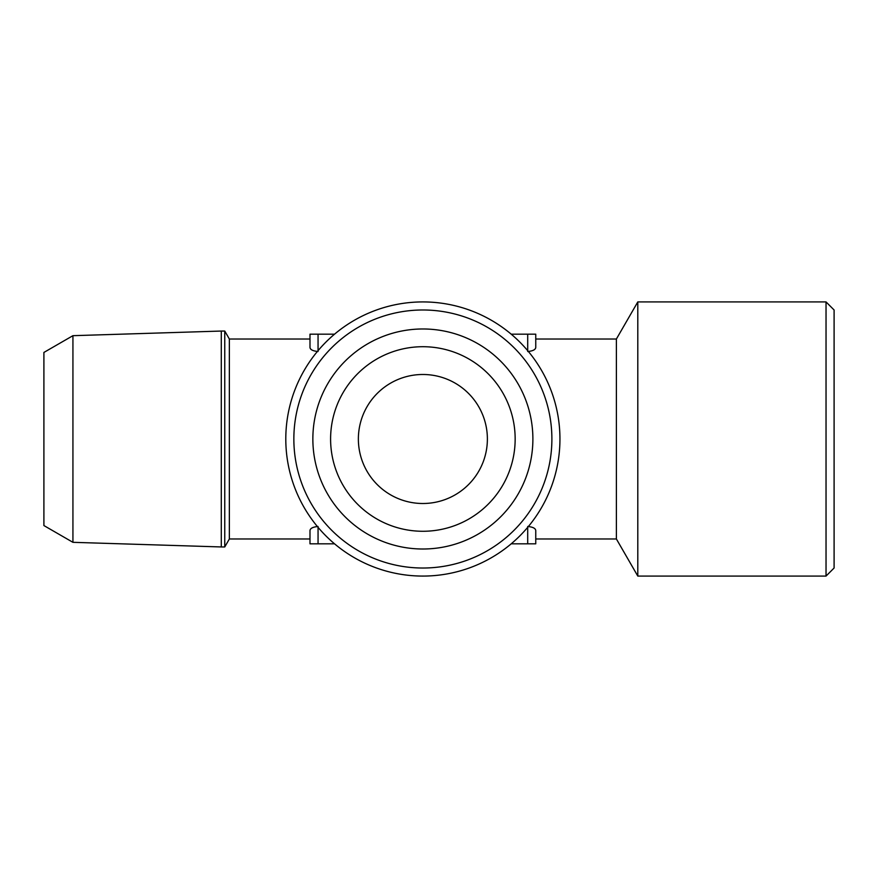 <?xml version="1.0" encoding="UTF-8"?>
<svg xmlns="http://www.w3.org/2000/svg" width="878" height="878" viewBox="0 0 878 878"><rect width="100%" height="100%" fill="white"/><g stroke="black" fill="none" stroke-linecap="round" stroke-linejoin="round"><path stroke-width="1.32" d="M422.878 309.989A129.011 129.011 0 0 0 311.141 503.511A129.011 129.011 0 0 0 534.603 503.511A129.011 129.011 0 0 0 422.878 309.989M422.878 328.976A110.024 110.024 0 0 1 518.152 494.007A110.024 110.024 0 0 1 327.593 494.007A110.024 110.024 0 0 1 422.878 328.976M422.878 301.922A137.078 137.078 0 0 0 304.161 507.539A137.078 137.078 0 0 0 541.583 507.539A137.078 137.078 0 0 0 422.878 301.922M511.205 543.822L535.756 543.822L535.756 538.982L616.389 538.982L637.801 576.078L637.801 301.922L826.033 301.922L826.033 576.078L637.801 576.078M318.055 526.504C312.985 526.943 310.296 528.282 309.989 530.499L309.989 543.822L334.54 543.822M72.929 335.681L72.929 542.319L43.9 525.56L43.9 352.44L72.929 335.681L221.289 331.05L221.289 546.95L224.757 546.95L224.757 331.05L221.289 331.05M224.757 546.95L229.356 538.982L229.356 339.018L224.757 331.05M309.989 347.501L309.989 334.178L309.989 347.501C310.296 349.718 312.985 351.057 318.055 351.496M309.989 530.499L309.989 543.822M334.54 334.178L318.055 334.178L318.055 350.673M309.989 334.178L318.055 334.178M616.389 538.982L616.389 339.018L535.756 339.018L535.756 334.178L511.205 334.178M535.756 543.822L535.756 530.499C535.448 528.282 532.759 526.943 527.7 526.504M527.7 351.496C532.759 351.057 535.448 349.718 535.756 347.501L535.756 334.178M616.389 339.018L637.801 301.922M826.033 301.922L834.1 309.989L834.1 568.011L826.033 576.078M422.878 374.489L422.878 374.489A64.511 64.511 0 0 0 367.015 471.256A64.511 64.511 0 0 0 478.74 471.256A64.511 64.511 0 0 0 422.878 374.489M422.878 346.711A92.289 92.289 0 0 0 342.958 485.139A92.289 92.289 0 0 0 502.798 485.139A92.289 92.289 0 0 0 422.878 346.711M318.055 527.327L318.055 543.822M527.7 527.327L527.7 543.822M527.7 334.178L527.7 350.673M72.929 542.319L221.289 546.95M229.356 538.982L309.989 538.982M229.356 339.018L309.989 339.018"/></g></svg>
